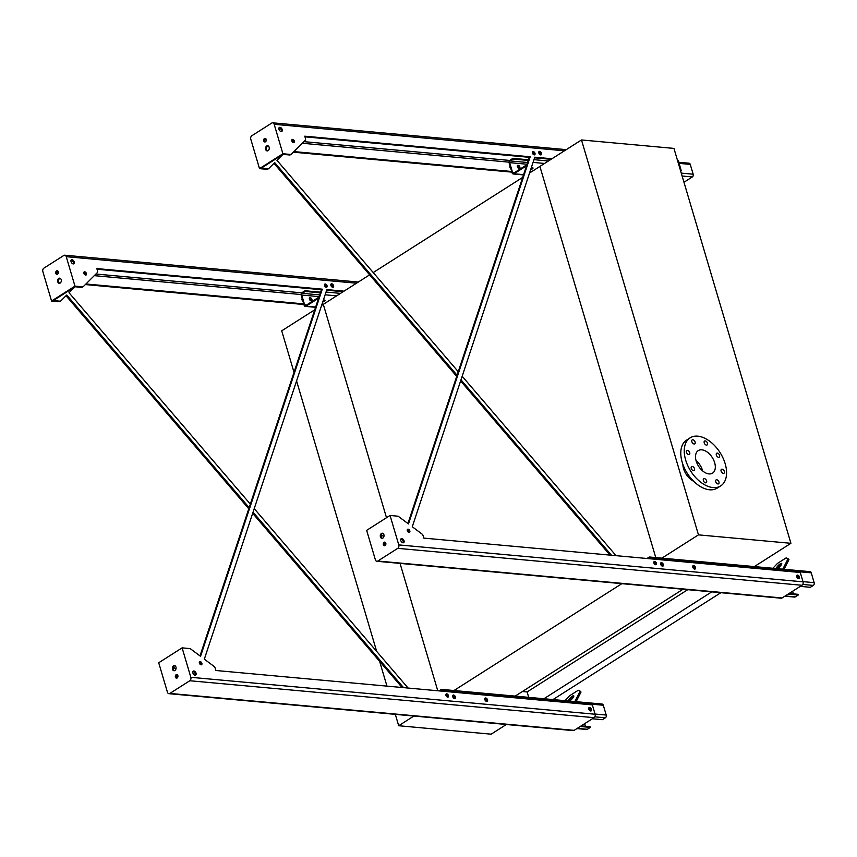 <?xml version="1.0" encoding="UTF-8"?>
<svg xmlns="http://www.w3.org/2000/svg" width="857" height="857" viewBox="0 0 857 857"><rect width="100%" height="100%" fill="white"/><g stroke="black" fill="none" stroke-linecap="round" stroke-linejoin="round"><path stroke-width="1.29" d="M683.029 589.241L514.104 696.805M621.839 583.66L452.914 691.213M687.743 589.67L527.109 691.953L522.395 691.524M528.705 697.352L527.109 691.953M711.781 591.866L543.927 698.744M720.844 592.701L552.99 699.569M755.949 565.577L756.292 566.756M581.485 139.959L698.466 534.864L790.915 543.306L673.945 148.4L581.485 139.959L539.899 166.429L655.766 557.575L539.899 166.429L529.54 173.028M522.684 177.399L373.213 272.558M369.613 274.851L323.303 304.342L386.507 517.724L323.303 304.342L321.6 305.424M437.766 690.763L400.037 563.392L437.766 690.763M506.348 724.497L491.147 734.181L398.687 725.729L395.323 714.352M386.957 686.125L379.608 661.304M376.673 651.395L296.565 380.947M294.015 372.345L281.717 330.823L314.755 309.784M398.687 725.729L413.899 716.045M698.466 534.864L660.843 558.818M790.915 543.306L753.303 567.259M682.89 464.398A13.98 8.516 57.5 0 0 683.586 468.715A13.98 8.516 57.5 0 0 693.592 481.206M696.023 460.509A13.337 8.12 -122.5 0 1 702.676 470.954M696.163 461.023A13.337 8.12 -122.5 0 1 698.251 450.621A13.337 8.12 -122.5 0 1 712.263 457.509A13.337 8.12 -122.5 0 1 712.574 473.118A13.337 8.12 -122.5 0 1 696.163 461.023M706.457 445.115A2.335 1.414 57.5 0 0 707.089 444.976A2.335 1.414 57.5 0 0 707.036 442.244A2.335 1.414 57.5 0 0 704.583 441.044A2.335 1.414 57.5 0 0 704.4 443.326A2.335 1.414 57.5 0 0 706.457 445.115M694.095 443.98A2.335 1.414 57.5 0 0 694.727 443.84A2.335 1.414 57.5 0 0 694.673 441.119A2.335 1.414 57.5 0 0 692.22 439.909A2.335 1.414 57.5 0 0 692.028 442.191A2.335 1.414 57.5 0 0 694.095 443.98M688.728 454.564A2.335 1.414 57.5 0 0 689.349 454.424A2.335 1.414 57.5 0 0 689.296 451.703A2.335 1.414 57.5 0 0 686.853 450.493A2.335 1.414 57.5 0 0 686.661 452.775A2.335 1.414 57.5 0 0 688.728 454.564M693.495 470.664A2.335 1.414 57.5 0 0 694.116 470.525A2.335 1.414 57.5 0 0 694.063 467.793A2.335 1.414 57.5 0 0 691.62 466.594A2.335 1.414 57.5 0 0 691.428 468.875A2.335 1.414 57.5 0 0 693.495 470.664M705.611 482.845A2.335 1.414 57.5 0 0 706.232 482.705A2.335 1.414 57.5 0 0 706.179 479.974A2.335 1.414 57.5 0 0 703.736 478.774A2.335 1.414 57.5 0 0 703.543 481.056A2.335 1.414 57.5 0 0 705.611 482.845M717.973 483.969A2.335 1.414 57.5 0 0 718.605 483.83A2.335 1.414 57.5 0 0 718.541 481.109A2.335 1.414 57.5 0 0 716.098 479.899A2.335 1.414 57.5 0 0 715.906 482.18A2.335 1.414 57.5 0 0 717.973 483.969M723.34 473.385A2.335 1.414 57.5 0 0 723.972 473.246A2.335 1.414 57.5 0 0 723.919 470.525A2.335 1.414 57.5 0 0 721.465 469.315A2.335 1.414 57.5 0 0 721.283 471.596A2.335 1.414 57.5 0 0 723.34 473.385M718.573 457.295A2.335 1.414 57.5 0 0 719.205 457.156A2.335 1.414 57.5 0 0 719.152 454.424A2.335 1.414 57.5 0 0 716.698 453.224A2.335 1.414 57.5 0 0 716.516 455.506A2.335 1.414 57.5 0 0 718.573 457.295M685.664 460.07A28.485 17.344 -122.5 0 1 690.11 437.852A28.485 17.344 -122.5 0 1 720.041 452.56A28.485 17.344 -122.5 0 1 720.705 485.898A28.485 17.344 -122.5 0 1 685.664 460.07M720.705 485.898L717.245 488.104A28.485 17.344 -122.5 0 1 682.193 462.277A28.485 17.344 -122.5 0 1 686.65 440.059L690.11 437.852M439.052 690.881L441.055 689.606A2.068 1.489 95.2 0 1 441.794 689.414A2.068 1.489 95.2 0 1 442.994 690.592L443.187 691.256M442.555 691.203L442.48 690.924A1.296 0.932 -84.8 0 0 441.259 690.313L440.198 690.988M484.923 699.815A1.81 1.103 -122.5 0 1 485.587 700.865M452.785 696.88A1.81 1.103 -122.5 0 1 453.449 697.93M441.794 689.414L602.107 704.058A2.068 1.489 95.2 0 1 603.307 705.236L606.21 715.049A2.068 1.489 95.2 0 1 605.385 717.802L602.439 719.676L592.358 718.766M588.695 708.503A1.81 1.103 -122.5 0 1 590.184 710.839M484.751 699.012A1.81 1.103 -122.5 0 1 486.24 701.347M452.614 696.077A1.81 1.103 -122.5 0 1 454.103 698.412M580.232 726.479L590.302 727.4L587.356 729.275A2.068 1.489 95.2 0 1 586.617 729.468L576.922 728.589M581.164 725.89L590.098 726.704L590.302 727.4M584.667 723.662L585.438 726.275M588.855 709.307A1.81 1.103 -122.5 0 1 589.53 710.357M575.004 701.262L574.554 701.54A1.296 0.793 57.5 0 0 575.004 701.262L580.135 691.138L578.229 690.271L569.573 695.788L564.934 700.662M569.037 701.037A3.621 0.975 -44.8 0 0 572.337 698.605A3.621 0.975 -44.8 0 0 573.74 695.852A3.621 0.975 -44.8 0 0 572.262 696.259A3.621 0.975 -44.8 0 0 569.444 698.884A3.621 0.975 -44.8 0 0 568.598 700.962A3.621 0.975 -44.8 0 0 568.652 701.005M573.59 696.891A3.621 0.975 -44.8 0 0 573.14 697.137A3.621 0.975 -44.8 0 0 569.637 700.812M580.135 691.138L581.014 692.028L576.118 701.679M318.6 298.193L306.056 306.174A2.068 1.489 95.2 0 1 305.317 306.367A2.068 1.489 95.2 0 1 304.117 305.188L301.214 295.376A2.068 1.489 95.2 0 1 302.039 292.623L304.985 290.748L305.199 291.444L302.253 293.319A1.296 0.932 -84.8 0 0 301.728 295.044L304.631 304.856A1.296 0.932 -84.8 0 0 305.853 305.478L318.943 297.133M323.025 301.139A2.592 0.878 163.5 0 0 324.76 300.111M323.378 300.068A2.592 0.878 -16.5 0 1 325.092 300.389A2.592 0.878 -16.5 0 1 322.735 301.996M330.963 285.617A1.81 1.103 -122.5 0 1 331.627 286.656M311.155 300.903A1.81 1.103 57.5 0 0 311.637 300.796A1.81 1.103 57.5 0 0 311.787 299.029A1.81 1.103 57.5 0 0 310.18 297.636A1.81 1.103 57.5 0 0 309.688 297.743A1.81 1.103 57.5 0 0 309.548 299.511A1.81 1.103 57.5 0 0 311.155 300.903A1.939 1.178 57.5 0 0 309.388 298.161M305.199 291.444L320.368 292.837M309.473 297.968A1.81 1.103 -122.5 0 1 309.666 297.968A1.81 1.103 -122.5 0 1 311.155 299.125A1.81 1.103 -122.5 0 1 311.337 300.903M330.791 284.813A1.81 1.103 -122.5 0 1 332.28 287.149M304.985 290.748L320.593 292.173M526.53 165.797L513.996 173.778A2.068 1.489 95.2 0 1 513.247 173.971A2.068 1.489 95.2 0 1 512.058 172.793L509.144 162.98A2.068 1.489 95.2 0 1 509.979 160.227L512.925 158.352L513.129 159.059L510.183 160.934A1.296 0.932 -84.8 0 0 509.669 162.648L512.572 172.461A1.296 0.932 -84.8 0 0 513.782 173.082L526.884 164.737M530.954 168.754A2.592 0.878 163.5 0 0 532.7 167.715M678.765 162.262L689.049 163.205A2.068 1.489 95.2 0 1 690.249 164.383L693.163 174.196A2.068 1.489 95.2 0 1 692.327 176.949L683.972 182.262M531.319 167.672A2.592 0.878 -16.5 0 1 533.022 167.993A2.592 0.878 -16.5 0 1 530.676 169.611M538.903 153.221A1.81 1.103 -122.5 0 1 539.567 154.271M519.085 168.508A1.81 1.103 57.5 0 0 519.578 168.4A1.81 1.103 57.5 0 0 519.728 166.633A1.81 1.103 57.5 0 0 518.121 165.24A1.81 1.103 57.5 0 0 517.628 165.347A1.81 1.103 57.5 0 0 517.478 167.126A1.81 1.103 57.5 0 0 519.085 168.508A1.939 1.178 57.5 0 0 517.317 165.765M513.129 159.059L528.308 160.441M517.403 165.572A1.81 1.103 -122.5 0 1 517.596 165.572A1.81 1.103 -122.5 0 1 519.085 166.74A1.81 1.103 -122.5 0 1 519.278 168.508M538.732 152.417A1.81 1.103 -122.5 0 1 540.221 154.753M512.925 158.352L528.533 159.777M646.992 558.485L648.995 557.221A2.068 1.489 95.2 0 1 649.735 557.029A2.068 1.489 95.2 0 1 650.934 558.207L651.127 558.871M650.495 558.807L650.409 558.539A1.296 0.932 -84.8 0 0 649.199 557.918L648.138 558.593M692.852 567.42A1.81 1.103 -122.5 0 1 693.517 568.47M660.726 564.484A1.81 1.103 -122.5 0 1 661.39 565.534M649.735 557.029L810.047 571.662A2.068 1.489 95.2 0 1 811.247 572.84L814.15 582.664A2.068 1.489 95.2 0 1 813.314 585.417L810.368 587.291L800.299 586.37M796.635 576.108A1.81 1.103 -122.5 0 1 798.124 578.454M692.692 566.616A1.81 1.103 -122.5 0 1 694.181 568.952M660.554 563.681A1.81 1.103 -122.5 0 1 662.043 566.016M788.161 594.094L798.242 595.015L795.296 596.89A2.068 1.489 95.2 0 1 794.557 597.083L784.862 596.193M789.104 593.494L798.038 594.308L798.242 595.015M792.607 591.266L793.378 593.88M796.796 576.911A1.81 1.103 -122.5 0 1 797.46 577.961M782.944 568.866L782.495 569.144A1.296 0.793 57.5 0 0 782.944 568.866L788.076 558.743L786.169 557.875L777.503 563.392L772.864 568.266M776.978 568.641A3.621 0.975 -44.8 0 0 780.266 566.209A3.621 0.975 -44.8 0 0 781.68 563.456A3.621 0.975 -44.8 0 0 780.202 563.863A3.621 0.975 -44.8 0 0 777.385 566.488A3.621 0.975 -44.8 0 0 776.538 568.577A3.621 0.975 -44.8 0 0 776.581 568.609M781.52 564.495A3.621 0.975 -44.8 0 0 781.081 564.752A3.621 0.975 -44.8 0 0 777.578 568.427M788.076 558.743L788.954 559.632L784.048 569.294M249.151 507.655L66.739 295.012L60.847 300.882A2.592 1.575 -122.5 0 1 60.686 301.011A2.592 1.575 -122.5 0 1 59.99 301.171L53.338 300.561L74.998 286.774L81.651 287.374L82.518 286.827A2.592 1.575 57.5 0 0 83.215 286.677A2.592 1.575 57.5 0 0 83.375 286.538L97.259 272.697A2.592 1.575 57.5 0 0 97.494 270.812L96.841 268.584L322.275 289.173L321.407 289.72L199.992 655.916M97.034 269.227L321.407 289.72M322.275 289.173L200.549 656.323L190.747 649.017A2.592 1.575 57.5 0 0 189.665 648.556L182.113 647.86L190.832 677.309A2.592 1.864 95.2 0 1 189.793 680.747L169.868 693.431A2.592 1.864 95.2 0 1 168.936 693.677A2.592 1.864 95.2 0 1 167.436 692.199L158.716 662.761L182.113 647.86M57.333 274.283A1.81 1.296 95.2 0 1 57.644 270.898M59.679 283.271A2.592 1.864 95.2 0 1 58.512 280.646A2.592 1.864 95.2 0 1 60.14 278.268M326.646 290.202L343.143 291.712M190.832 677.309L595.112 714.235L592.348 704.883L215.889 670.495L215.225 668.267A2.592 1.575 57.5 0 0 213.822 666.232L204.33 659.151L326.849 289.591L344.011 291.155M85.357 284.567L303.924 304.524M85.936 283.988L303.732 303.881M403.529 687.635L253.051 512.197M173.446 667.249L175.921 669.103M74.891 286.838A2.592 1.575 -122.5 0 1 74.73 287.041L69.021 292.74L250.33 504.109M254.229 508.651L408.114 688.053M302.157 298.568A1.81 1.103 57.5 0 0 302.95 301.236M177.935 675.98A1.81 1.103 57.5 0 0 177.131 676.012A1.81 1.103 57.5 0 0 177.088 678.005M81.651 287.374A2.592 1.575 57.5 0 0 82.347 287.224A2.592 1.575 57.5 0 0 82.508 287.095L83.022 286.763M83.879 272.355A1.81 1.103 -122.5 0 1 85.239 273.383A1.81 1.103 -122.5 0 1 85.604 275.054M71.056 260.271A2.335 1.414 -122.5 0 1 71.163 260.271A2.335 1.414 -122.5 0 1 73.027 261.685A2.335 1.414 -122.5 0 1 73.391 263.935M330.866 284.331A1.939 1.178 -122.5 0 1 332.366 285.456A1.939 1.178 -122.5 0 1 332.741 287.288M324.514 284.556A1.81 1.103 -122.5 0 1 325.874 285.585A1.81 1.103 -122.5 0 1 326.238 287.256M192.879 671.534A2.335 1.414 -122.5 0 1 192.986 671.545A2.335 1.414 -122.5 0 1 194.85 672.949A2.335 1.414 -122.5 0 1 195.214 675.198M445.919 694.416A1.81 1.103 -122.5 0 1 447.279 695.456A1.81 1.103 -122.5 0 1 447.643 697.127M588.77 708.032A1.939 1.178 -122.5 0 1 590.269 709.146A1.939 1.178 -122.5 0 1 590.644 710.978A1.939 1.178 57.5 0 0 591.18 710.871A1.939 1.178 57.5 0 0 591.341 708.964A1.939 1.178 57.5 0 0 589.616 707.475A1.939 1.178 57.5 0 0 589.091 707.593A1.939 1.178 57.5 0 0 588.941 709.489A1.939 1.178 57.5 0 0 590.655 710.978M452.689 695.605A1.939 1.178 -122.5 0 1 454.189 696.72A1.939 1.178 -122.5 0 1 454.564 698.551A1.939 1.178 57.5 0 0 455.11 698.434A1.939 1.178 57.5 0 0 455.26 696.537A1.939 1.178 57.5 0 0 453.546 695.048A1.939 1.178 57.5 0 0 453.021 695.166A1.939 1.178 57.5 0 0 452.86 697.062A1.939 1.178 57.5 0 0 454.585 698.551M484.826 698.541A1.939 1.178 -122.5 0 1 486.326 699.655A1.939 1.178 -122.5 0 1 486.701 701.487A1.939 1.178 57.5 0 0 487.237 701.369A1.939 1.178 57.5 0 0 487.397 699.473A1.939 1.178 57.5 0 0 485.673 697.984A1.939 1.178 57.5 0 0 485.158 698.101A1.939 1.178 57.5 0 0 484.998 699.998A1.939 1.178 57.5 0 0 486.712 701.487M199.327 662.118A1.81 1.103 -122.5 0 1 200.688 663.157A1.81 1.103 -122.5 0 1 201.052 664.828M60.493 301.107L59.979 301.439A2.592 1.575 -122.5 0 1 59.819 301.568A2.592 1.575 -122.5 0 1 59.122 301.718L51.57 301.032L42.85 271.583A2.592 1.864 95.2 0 1 43.889 268.145L63.814 255.461A2.592 1.864 95.2 0 1 64.746 255.215A2.592 1.864 95.2 0 1 66.246 256.693L74.966 286.131L82.518 286.827M85.657 275.065A1.81 1.103 57.5 0 0 86.15 274.958A1.81 1.103 57.5 0 0 86.289 273.179A1.81 1.103 57.5 0 0 84.693 271.787A1.81 1.103 57.5 0 0 84.2 271.894A1.81 1.103 57.5 0 0 84.05 273.672A1.81 1.103 57.5 0 0 85.657 275.065M73.274 263.924A2.335 1.414 57.5 0 0 73.906 263.795A2.335 1.414 57.5 0 0 74.098 261.514A2.335 1.414 57.5 0 0 72.031 259.725A2.335 1.414 57.5 0 0 71.399 259.864A2.335 1.414 57.5 0 0 71.217 262.135A2.335 1.414 57.5 0 0 73.274 263.924M332.762 287.288A1.939 1.178 57.5 0 0 333.287 287.17A1.939 1.178 57.5 0 0 333.437 285.274A1.939 1.178 57.5 0 0 331.723 283.785A1.939 1.178 57.5 0 0 331.198 283.892A1.939 1.178 57.5 0 0 331.038 285.799A1.939 1.178 57.5 0 0 332.762 287.288M326.292 287.266A1.81 1.103 57.5 0 0 326.774 287.159A1.81 1.103 57.5 0 0 326.924 285.381A1.81 1.103 57.5 0 0 325.317 283.988A1.81 1.103 57.5 0 0 324.835 284.096A1.81 1.103 57.5 0 0 324.685 285.874A1.81 1.103 57.5 0 0 326.292 287.266M195.096 675.198A2.335 1.414 57.5 0 0 195.728 675.059A2.335 1.414 57.5 0 0 195.921 672.777A2.335 1.414 57.5 0 0 193.853 670.988A2.335 1.414 57.5 0 0 193.221 671.127A2.335 1.414 57.5 0 0 193.039 673.409A2.335 1.414 57.5 0 0 195.096 675.198M447.697 697.127A1.81 1.103 57.5 0 0 448.19 697.02A1.81 1.103 57.5 0 0 448.329 695.252A1.81 1.103 57.5 0 0 446.733 693.859A1.81 1.103 57.5 0 0 446.24 693.966A1.81 1.103 57.5 0 0 446.09 695.734A1.81 1.103 57.5 0 0 447.697 697.127M201.116 664.828A1.81 1.103 57.5 0 0 201.599 664.721A1.81 1.103 57.5 0 0 201.749 662.954A1.81 1.103 57.5 0 0 200.142 661.561A1.81 1.103 57.5 0 0 199.649 661.668A1.81 1.103 57.5 0 0 199.51 663.436A1.81 1.103 57.5 0 0 201.116 664.828M402.083 687.507L252.676 513.332M248.776 508.779L66.021 295.729M309.463 299.307A1.939 1.178 -122.5 0 1 310.127 300.346M176.81 676.462A1.81 1.103 -122.5 0 1 177.817 677.051M58.255 271.776A1.81 1.296 -84.8 0 0 55.748 272.43A1.81 1.296 -84.8 0 0 56.873 274.358A1.81 1.296 -84.8 0 0 58.255 271.776M61.19 279.628A2.592 1.864 -84.8 0 0 59.701 278.15A2.592 1.864 -84.8 0 0 57.612 280.56A2.592 1.864 -84.8 0 0 59.229 283.313A2.592 1.864 -84.8 0 0 61.19 279.628M51.57 301.032L74.966 286.131M174.442 670.71A2.592 1.864 95.2 0 1 173.275 668.074A2.592 1.864 95.2 0 1 174.903 665.696M176.938 678.08A1.81 1.296 95.2 0 1 177.249 674.684M595.112 714.235A2.592 1.864 95.2 0 1 594.072 717.673L574.147 730.357A2.592 1.864 95.2 0 1 573.215 730.603L168.936 693.677M172.493 669.263A2.592 1.864 -84.8 0 0 173.992 670.742A2.592 1.864 -84.8 0 0 175.953 667.057A2.592 1.864 -84.8 0 0 174.464 665.578A2.592 1.864 -84.8 0 0 172.493 669.263M175.428 677.116A1.81 1.296 -84.8 0 0 177.86 675.573A1.81 1.296 -84.8 0 0 175.428 677.116M457.092 375.259L274.679 162.616L268.787 168.486A2.592 1.575 -122.5 0 1 268.627 168.625A2.592 1.575 -122.5 0 1 267.92 168.775L261.267 168.165L282.928 154.378L289.58 154.978L290.448 154.431A2.592 1.575 57.5 0 0 291.144 154.281A2.592 1.575 57.5 0 0 291.316 154.142L305.199 140.312A2.592 1.575 57.5 0 0 305.435 138.416L304.771 136.188L530.204 156.777L529.337 157.324L407.932 523.52M304.963 136.831L529.337 157.324M530.204 156.777L408.478 523.927L398.687 516.621A2.592 1.575 57.5 0 0 397.594 516.16L390.053 515.464L398.773 544.913A2.592 1.864 95.2 0 1 397.734 548.351L377.808 561.035A2.592 1.864 95.2 0 1 376.876 561.281A2.592 1.864 95.2 0 1 375.377 559.803L366.657 530.365L390.053 515.464M289.58 154.978A2.592 1.575 57.5 0 0 290.287 154.828A2.592 1.575 57.5 0 0 290.448 154.699L290.962 154.367M534.586 157.806L551.083 159.316M291.819 139.959A1.81 1.103 -122.5 0 1 293.169 140.987A1.81 1.103 -122.5 0 1 293.533 142.658M278.986 127.875A2.335 1.414 -122.5 0 1 279.103 127.875A2.335 1.414 -122.5 0 1 280.967 129.289A2.335 1.414 -122.5 0 1 281.321 131.539M538.807 151.946A1.939 1.178 -122.5 0 1 540.306 153.06A1.939 1.178 -122.5 0 1 540.681 154.892M400.808 539.139A2.335 1.414 -122.5 0 1 400.926 539.149A2.335 1.414 -122.5 0 1 402.79 540.553A2.335 1.414 -122.5 0 1 403.144 542.802M653.859 562.021A1.81 1.103 -122.5 0 1 655.209 563.06A1.81 1.103 -122.5 0 1 655.573 564.731M796.699 575.636A1.939 1.178 -122.5 0 1 798.21 576.75A1.939 1.178 -122.5 0 1 798.585 578.582M660.629 563.21A1.939 1.178 -122.5 0 1 662.129 564.324A1.939 1.178 -122.5 0 1 662.504 566.156A1.939 1.178 -122.5 0 1 660.801 564.667A1.939 1.178 -122.5 0 1 660.961 562.77A1.939 1.178 -122.5 0 1 661.475 562.653A1.939 1.178 -122.5 0 1 663.2 564.142A1.939 1.178 -122.5 0 1 663.039 566.048A1.939 1.178 -122.5 0 1 662.515 566.156M692.756 566.145A1.939 1.178 -122.5 0 1 694.266 567.259A1.939 1.178 -122.5 0 1 694.641 569.091A1.939 1.178 -122.5 0 1 692.927 567.602A1.939 1.178 -122.5 0 1 693.088 565.706A1.939 1.178 -122.5 0 1 693.613 565.588A1.939 1.178 -122.5 0 1 695.338 567.077A1.939 1.178 -122.5 0 1 695.177 568.984A1.939 1.178 -122.5 0 1 694.652 569.091M407.268 529.722A1.81 1.103 -122.5 0 1 408.628 530.762A1.81 1.103 -122.5 0 1 408.993 532.433M532.443 152.16A1.81 1.103 -122.5 0 1 533.804 153.189A1.81 1.103 -122.5 0 1 534.168 154.86M611.469 555.24L460.98 379.812M381.386 534.864L383.85 536.707M282.831 154.442A2.592 1.575 -122.5 0 1 282.671 154.646L276.961 160.345L458.259 371.713M462.159 376.255L616.054 555.668M293.876 151.593L511.661 171.486M510.097 166.172A1.81 1.103 57.5 0 0 510.879 168.84M385.875 543.584A1.81 1.103 57.5 0 0 385.554 543.509A1.81 1.103 57.5 0 0 385.061 543.617A1.81 1.103 57.5 0 0 385.029 545.609M293.298 152.171L511.854 172.128M680.49 170.5L681.229 170.575L680.619 170.95M398.773 544.913L803.052 581.839L800.277 572.487L423.829 538.11L423.165 535.871A2.592 1.575 57.5 0 0 421.762 533.836L412.271 526.755L534.789 157.195L551.951 158.759M266.184 139.391A1.81 1.296 -84.8 0 0 263.677 140.045A1.81 1.296 -84.8 0 0 264.813 141.962A1.81 1.296 -84.8 0 0 266.184 139.391M269.13 147.233A2.592 1.864 -84.8 0 0 267.63 145.754A2.592 1.864 -84.8 0 0 265.552 148.165A2.592 1.864 -84.8 0 0 267.159 150.918A2.592 1.864 -84.8 0 0 269.13 147.233M259.51 168.636L250.79 139.198A2.592 1.864 95.2 0 1 251.829 135.749L271.755 123.065A2.592 1.864 95.2 0 1 272.687 122.819A2.592 1.864 95.2 0 1 274.176 124.297L282.906 153.746L259.51 168.636L267.063 169.322A2.592 1.575 -122.5 0 0 267.759 169.172A2.592 1.575 -122.5 0 0 267.92 169.043L268.434 168.711M677.33 159.831A2.592 1.864 95.2 0 1 678.455 161.223L681.229 170.575M610.013 555.111L460.616 380.937M456.717 376.394L273.961 163.333M517.392 166.911A1.939 1.178 -122.5 0 1 518.057 167.961M384.739 544.066A1.81 1.103 -122.5 0 1 385.746 544.656M290.448 154.431L282.906 153.746M293.597 142.669A1.81 1.103 -122.5 0 1 291.991 141.276A1.81 1.103 -122.5 0 1 292.141 139.509A1.81 1.103 -122.5 0 1 292.623 139.402A1.81 1.103 -122.5 0 1 294.23 140.784A1.81 1.103 -122.5 0 1 294.08 142.562A1.81 1.103 -122.5 0 1 293.597 142.669M281.214 131.539A2.335 1.414 -122.5 0 1 279.146 129.75A2.335 1.414 -122.5 0 1 279.339 127.468A2.335 1.414 -122.5 0 1 279.971 127.329A2.335 1.414 -122.5 0 1 282.028 129.118A2.335 1.414 -122.5 0 1 281.846 131.4A2.335 1.414 -122.5 0 1 281.214 131.539M540.692 154.892A1.939 1.178 -122.5 0 1 538.978 153.403A1.939 1.178 -122.5 0 1 539.139 151.507A1.939 1.178 -122.5 0 1 539.653 151.389A1.939 1.178 -122.5 0 1 541.378 152.878A1.939 1.178 -122.5 0 1 541.217 154.774A1.939 1.178 -122.5 0 1 540.692 154.892M534.222 154.871A1.81 1.103 -122.5 0 1 532.625 153.478A1.81 1.103 -122.5 0 1 532.765 151.71A1.81 1.103 -122.5 0 1 533.258 151.603A1.81 1.103 -122.5 0 1 534.864 152.985A1.81 1.103 -122.5 0 1 534.714 154.763A1.81 1.103 -122.5 0 1 534.222 154.871M403.036 542.802A2.335 1.414 -122.5 0 1 400.969 541.013A2.335 1.414 -122.5 0 1 401.162 538.732A2.335 1.414 -122.5 0 1 401.794 538.592A2.335 1.414 -122.5 0 1 403.851 540.381A2.335 1.414 -122.5 0 1 403.668 542.663A2.335 1.414 -122.5 0 1 403.036 542.802M655.637 564.731A1.81 1.103 -122.5 0 1 654.03 563.349A1.81 1.103 -122.5 0 1 654.18 561.571A1.81 1.103 -122.5 0 1 654.662 561.464A1.81 1.103 -122.5 0 1 656.269 562.856A1.81 1.103 -122.5 0 1 656.119 564.624A1.81 1.103 -122.5 0 1 655.637 564.731M798.595 578.593A1.939 1.178 -122.5 0 1 796.871 577.093A1.939 1.178 -122.5 0 1 797.031 575.197A1.939 1.178 -122.5 0 1 797.556 575.079A1.939 1.178 -122.5 0 1 799.281 576.568A1.939 1.178 -122.5 0 1 799.12 578.475A1.939 1.178 -122.5 0 1 798.595 578.593M409.046 532.433A1.81 1.103 -122.5 0 1 407.439 531.051A1.81 1.103 -122.5 0 1 407.589 529.272A1.81 1.103 -122.5 0 1 408.082 529.165A1.81 1.103 -122.5 0 1 409.689 530.558A1.81 1.103 -122.5 0 1 409.539 532.326A1.81 1.103 -122.5 0 1 409.046 532.433M265.274 141.898A1.81 1.296 95.2 0 1 265.574 138.502M267.62 150.875A2.592 1.864 95.2 0 1 266.441 148.25A2.592 1.864 95.2 0 1 268.08 145.872M380.422 536.868A2.592 1.864 -84.8 0 0 381.922 538.346A2.592 1.864 -84.8 0 0 383.893 534.661A2.592 1.864 -84.8 0 0 382.393 533.193A2.592 1.864 -84.8 0 0 380.422 536.868M383.368 544.72A1.81 1.296 -84.8 0 0 385.8 543.177A1.81 1.296 -84.8 0 0 383.368 544.72M803.052 581.839A2.592 1.864 95.2 0 1 802.013 585.277L782.077 597.961A2.592 1.864 95.2 0 1 781.156 598.207L376.876 561.281M382.383 538.314A2.592 1.864 95.2 0 1 381.204 535.679A2.592 1.864 95.2 0 1 382.833 533.311M384.879 545.684A1.81 1.296 95.2 0 1 385.189 542.299M441.259 690.313L442.158 690.388M594.822 716.838L605.385 717.802M595.058 714.031L606.21 715.049M442.994 690.592L603.307 705.236M577.286 728.364L587.356 729.275M306.056 306.174L315.655 307.052M325.124 294.797L336.64 295.847M304.631 304.856L306.538 305.028M301.728 295.044L319.115 296.629M302.253 293.319L319.682 294.915M326.035 292.055L340.529 293.373M513.996 173.778L523.595 174.657M533.065 162.401L544.581 163.451M682.118 176.017L692.327 176.949M512.572 172.461L514.479 172.643M509.669 162.648L527.055 164.233M510.183 160.934L527.623 162.519M533.975 159.659L548.469 160.987M681.261 173.114L693.163 174.196M679.098 163.366L690.249 164.383M649.199 557.918L650.099 558.003M802.763 584.453L813.314 585.417M802.988 581.635L814.15 582.664M650.934 558.207L811.247 572.84M785.216 595.969L795.296 596.89M56.68 272.215L58.34 272.376M84.993 274.808L85.646 274.861M94.291 275.654L301.107 294.54M83.836 272.933L84.972 273.04M95.92 274.036L301.771 292.837M66.246 256.693L356.501 283.206M59.99 301.171L59.122 301.718M169.868 693.431L574.147 730.357M189.793 680.747L594.072 717.673M291.776 140.537L292.912 140.644M303.86 141.641L509.711 160.441M264.62 139.83L266.281 139.98M292.933 142.412L293.576 142.466M302.232 143.258L509.037 162.155M274.176 124.297L564.442 150.811M677.716 161.159L678.455 161.223M267.92 168.775L267.063 169.322M397.734 548.351L802.013 585.277M377.808 561.035L782.077 597.961M305.317 306.367L315.569 307.309M513.247 173.971L523.509 174.914M64.746 255.215L358.344 282.028M60.686 301.011L59.819 301.568M82.347 287.224L83.215 286.677M272.687 122.819L566.284 149.643M268.627 168.625L267.759 169.172M290.287 154.828L291.144 154.281"/></g></svg>
